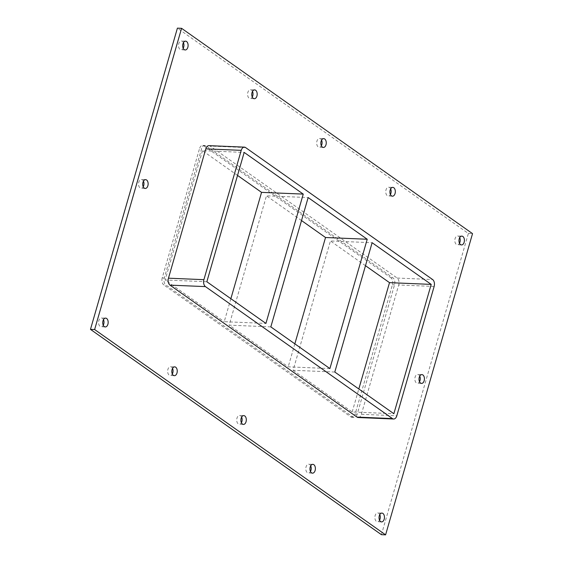 <?xml version="1.0" encoding="UTF-8"?>
<svg xmlns="http://www.w3.org/2000/svg" width="563" height="563" viewBox="0 0 563 563"><rect width="100%" height="100%" fill="white"/><g stroke="black" fill="none" stroke-linecap="round" stroke-linejoin="round"><path stroke-width="0.42" stroke-dasharray="2.81 2.11" d="M379.779 514.596A4.413 2.709 92.4 0 0 377.766 512.921A4.413 2.709 92.4 0 0 375.127 515.595A4.413 2.709 92.4 0 0 377.393 521.732A4.413 2.709 92.4 0 0 379.546 520.226M143.459 181.145A4.413 2.709 92.4 0 0 141.44 179.463A4.413 2.709 92.4 0 0 138.801 182.145A4.413 2.709 92.4 0 0 141.074 188.281A4.413 2.709 92.4 0 0 143.22 186.775M419.752 376.112A4.413 2.709 92.4 0 0 417.732 374.43A4.413 2.709 92.4 0 0 415.1 377.111A4.413 2.709 92.4 0 0 417.366 383.241A4.413 2.709 92.4 0 0 419.519 381.742M390.652 188.879A4.413 2.709 92.4 0 0 388.632 187.205A4.413 2.709 92.4 0 0 386 189.879A4.413 2.709 92.4 0 0 388.266 196.015A4.413 2.709 92.4 0 0 390.412 194.509M310.706 465.854A4.413 2.709 92.4 0 0 308.686 464.179A4.413 2.709 92.4 0 0 306.054 466.854A4.413 2.709 92.4 0 0 308.32 472.99A4.413 2.709 92.4 0 0 310.473 471.484M321.579 140.138A4.413 2.709 92.4 0 0 319.559 138.463A4.413 2.709 92.4 0 0 316.927 141.137A4.413 2.709 92.4 0 0 319.193 147.274A4.413 2.709 92.4 0 0 321.339 145.768M241.633 417.113A4.413 2.709 92.4 0 0 239.613 415.438A4.413 2.709 92.4 0 0 236.981 418.112A4.413 2.709 92.4 0 0 239.247 424.249A4.413 2.709 92.4 0 0 241.4 422.743M252.506 91.396A4.413 2.709 92.4 0 0 250.486 89.721A4.413 2.709 92.4 0 0 247.847 92.395A4.413 2.709 92.4 0 0 250.12 98.532A4.413 2.709 92.4 0 0 252.266 97.026M172.559 368.371A4.413 2.709 92.4 0 0 170.54 366.696A4.413 2.709 92.4 0 0 167.908 369.37A4.413 2.709 92.4 0 0 170.174 375.507A4.413 2.709 92.4 0 0 172.32 374.001M103.486 319.629A4.413 2.709 92.4 0 0 101.467 317.954A4.413 2.709 92.4 0 0 98.835 320.629A4.413 2.709 92.4 0 0 101.101 326.765A4.413 2.709 92.4 0 0 103.247 325.259M459.725 237.621A4.413 2.709 92.4 0 0 457.705 235.946A4.413 2.709 92.4 0 0 455.073 238.621A4.413 2.709 92.4 0 0 457.339 244.757A4.413 2.709 92.4 0 0 459.492 243.251M183.425 42.654A4.413 2.709 92.4 0 0 181.413 40.979A4.413 2.709 92.4 0 0 178.774 43.654A4.413 2.709 92.4 0 0 181.04 49.79A4.413 2.709 92.4 0 0 183.193 48.291M270.824 326.885L229.134 325.147L266.461 195.818L308.151 197.564M230.865 298.693L224.229 321.684L265.919 323.429M329.897 368.575L288.207 366.83L229.134 325.147M206.846 281.746L165.156 280.001L224.229 321.684M237.537 175.417L202.483 150.68L244.173 152.418M301.515 220.555L266.461 195.818M334.795 372.03L293.105 370.292L330.432 240.964L372.122 242.709M294.843 343.838L288.207 366.83M293.105 370.292L352.178 411.975L393.868 413.714M365.486 265.701L330.432 240.964M358.209 417.521A5.292 3.251 92.4 0 0 361.376 414.312L398.703 284.984A5.292 3.251 92.4 0 0 397.161 278.045L210.14 146.07A5.292 3.251 92.4 0 0 208.957 145.648M381.418 534.674L468.367 233.462L177.408 28.15M357.202 414.136A5.292 3.251 -87.6 0 1 354.043 417.352A5.292 3.251 -87.6 0 1 352.86 416.93L165.839 284.955A5.292 3.251 -87.6 0 1 164.297 278.016L201.624 148.688A5.292 3.251 -87.6 0 1 204.791 145.479A5.292 3.251 -87.6 0 1 205.974 145.901L392.995 277.869A5.292 3.251 -87.6 0 1 394.536 284.815L357.202 414.136L355.119 414.051L392.446 284.723A5.292 3.251 92.4 0 0 390.912 277.784L392.995 277.869M468.367 233.462L472.533 233.631M352.178 411.975L358.814 388.977M205.974 145.901L203.883 145.81A5.292 3.251 92.4 0 0 202.701 145.388A5.292 3.251 92.4 0 0 199.541 148.604L201.624 148.688M164.297 278.016L162.214 277.925L199.541 148.604M203.883 145.81L390.912 277.784M162.214 277.925A5.292 3.251 92.4 0 0 163.749 284.864L165.839 284.955M352.86 416.93L350.777 416.838L163.749 284.864M350.777 416.838A5.292 3.251 92.4 0 0 351.959 417.26A5.292 3.251 92.4 0 0 355.119 414.051M202.483 150.68L165.156 280.001M245.581 147.555L210.14 146.07M394.536 284.815L392.446 284.723M361.376 414.312L396.809 415.79M434.136 286.468L398.703 284.984M397.161 278.045L432.602 279.529M381.932 513.09L377.766 512.921M381.566 521.908L377.393 521.732M145.606 179.639L141.44 179.463M145.24 188.45L141.074 188.281M421.905 374.606L417.732 374.43M421.539 383.417L417.366 383.241M392.805 187.38L388.632 187.205M392.432 196.191L388.266 196.015M312.859 464.348L308.686 464.179M312.493 473.166L308.32 472.99M323.725 138.639L319.559 138.463M323.359 147.45L319.193 147.274M243.786 415.607L239.613 415.438M243.413 424.425L239.247 424.249M254.652 89.897L250.486 89.721M254.286 98.708L250.12 98.532M174.713 366.865L170.54 366.696M174.34 375.683L170.174 375.507M105.633 318.123L101.467 317.954M105.267 326.941L101.101 326.765M461.878 236.122L457.705 235.946M461.505 244.933L457.339 244.757M185.579 41.155L181.413 40.979M185.213 49.966L181.04 49.79M204.791 145.479L202.701 145.388M351.959 417.26L354.043 417.352"/><path stroke-width="0.84" d="M384.198 519.227A4.413 2.709 -87.6 0 1 381.566 521.908A4.413 2.709 -87.6 0 1 379.3 515.771A4.413 2.709 -87.6 0 1 381.932 513.09A4.413 2.709 -87.6 0 1 384.198 519.227M379.546 520.226A4.413 2.709 92.4 0 0 379.779 514.596M147.872 185.776A4.413 2.709 -87.6 0 1 145.24 188.45A4.413 2.709 -87.6 0 1 142.974 182.313A4.413 2.709 -87.6 0 1 145.606 179.639A4.413 2.709 -87.6 0 1 147.872 185.776M143.22 186.775A4.413 2.709 92.4 0 0 143.459 181.145M424.171 380.743A4.413 2.709 -87.6 0 1 421.539 383.417A4.413 2.709 -87.6 0 1 419.266 377.28A4.413 2.709 -87.6 0 1 421.905 374.606A4.413 2.709 -87.6 0 1 424.171 380.743M419.519 381.742A4.413 2.709 92.4 0 0 419.752 376.112M395.071 193.517A4.413 2.709 -87.6 0 1 392.432 196.191A4.413 2.709 -87.6 0 1 390.166 190.055A4.413 2.709 -87.6 0 1 392.805 187.38A4.413 2.709 -87.6 0 1 395.071 193.517M390.412 194.509A4.413 2.709 92.4 0 0 390.652 188.879M315.125 470.485A4.413 2.709 -87.6 0 1 312.493 473.166A4.413 2.709 -87.6 0 1 310.22 467.03A4.413 2.709 -87.6 0 1 312.859 464.348A4.413 2.709 -87.6 0 1 315.125 470.485M310.473 471.484A4.413 2.709 92.4 0 0 310.706 465.854M325.998 144.775A4.413 2.709 -87.6 0 1 323.359 147.45A4.413 2.709 -87.6 0 1 321.093 141.313A4.413 2.709 -87.6 0 1 323.725 138.639A4.413 2.709 -87.6 0 1 325.998 144.775M321.339 145.768A4.413 2.709 92.4 0 0 321.579 140.138M246.052 421.743A4.413 2.709 -87.6 0 1 243.413 424.425A4.413 2.709 -87.6 0 1 241.147 418.288A4.413 2.709 -87.6 0 1 243.786 415.607A4.413 2.709 -87.6 0 1 246.052 421.743M241.4 422.743A4.413 2.709 92.4 0 0 241.633 417.113M256.918 96.034A4.413 2.709 -87.6 0 1 254.286 98.708A4.413 2.709 -87.6 0 1 252.02 92.571A4.413 2.709 -87.6 0 1 254.652 89.897A4.413 2.709 -87.6 0 1 256.918 96.034M252.266 97.026A4.413 2.709 92.4 0 0 252.506 91.396M176.979 373.002A4.413 2.709 -87.6 0 1 174.34 375.683A4.413 2.709 -87.6 0 1 172.074 369.546A4.413 2.709 -87.6 0 1 174.713 366.865A4.413 2.709 -87.6 0 1 176.979 373.002M172.32 374.001A4.413 2.709 92.4 0 0 172.559 368.371M107.906 324.26A4.413 2.709 -87.6 0 1 105.267 326.941A4.413 2.709 -87.6 0 1 103.001 320.804A4.413 2.709 -87.6 0 1 105.633 318.123A4.413 2.709 -87.6 0 1 107.906 324.26M103.247 325.259A4.413 2.709 92.4 0 0 103.486 319.629M464.144 242.259A4.413 2.709 -87.6 0 1 461.505 244.933A4.413 2.709 -87.6 0 1 459.239 238.796A4.413 2.709 -87.6 0 1 461.878 236.122A4.413 2.709 -87.6 0 1 464.144 242.259M459.492 243.251A4.413 2.709 92.4 0 0 459.725 237.621M187.845 47.292A4.413 2.709 -87.6 0 1 185.213 49.966A4.413 2.709 -87.6 0 1 182.947 43.83A4.413 2.709 -87.6 0 1 185.579 41.155A4.413 2.709 -87.6 0 1 187.845 47.292M183.193 48.291A4.413 2.709 92.4 0 0 183.425 42.654M270.824 326.885L308.151 197.564L367.224 239.247L329.897 368.575L270.824 326.885M303.246 194.101L265.919 323.429L206.846 281.746L244.173 152.418L303.246 194.101L261.556 192.363L230.865 298.693M261.556 192.363L237.537 175.417M367.224 239.247L325.534 237.509L301.515 220.555M334.795 372.03L372.122 242.709L431.202 284.392L393.868 413.714L334.795 372.03M325.534 237.509L294.843 343.838M358.814 388.977L389.505 282.647L365.486 265.701M389.505 282.647L431.202 284.392M472.533 233.631L181.582 28.326L94.633 329.538L385.592 534.85L472.533 233.631M357.026 417.099A5.292 3.251 92.4 0 0 358.209 417.521L393.65 419.006A5.292 3.251 -87.6 0 1 392.467 418.583L357.026 417.099L170.005 285.131L205.439 286.609A5.292 3.251 -87.6 0 1 203.905 279.67L168.464 278.185A5.292 3.251 92.4 0 0 170.005 285.131M205.798 148.864L241.231 150.342A5.292 3.251 -87.6 0 1 244.391 147.133L208.957 145.648A5.292 3.251 92.4 0 0 205.798 148.864L168.464 278.185M181.582 28.326L177.408 28.15L90.467 329.369L381.418 534.674L385.592 534.85M90.467 329.369L94.633 329.538M244.391 147.133A5.292 3.251 -87.6 0 1 245.581 147.555L432.602 279.529A5.292 3.251 -87.6 0 1 434.136 286.468L396.809 415.79A5.292 3.251 -87.6 0 1 393.65 419.006M241.231 150.342L203.905 279.67M205.439 286.609L392.467 418.583"/></g></svg>
